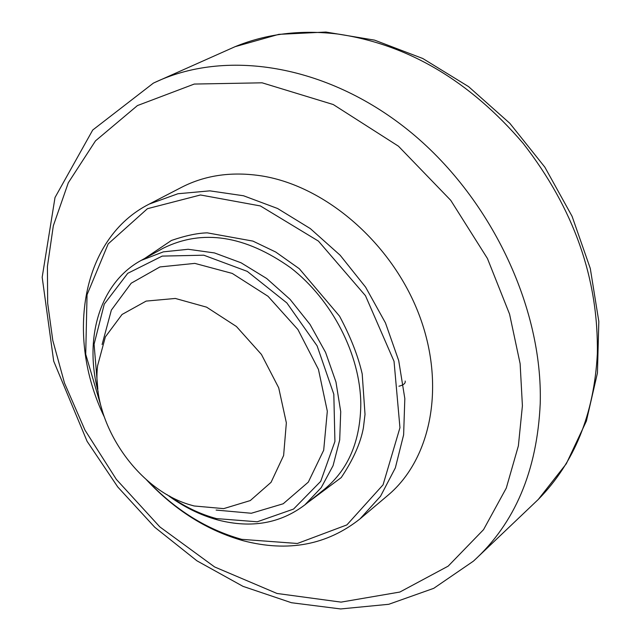 <?xml version="1.0" encoding="UTF-8"?>
<svg xmlns="http://www.w3.org/2000/svg" width="641" height="641" viewBox="0 0 641 641"><rect width="100%" height="100%" fill="white"/><g stroke="black" fill="none" stroke-linecap="round" stroke-linejoin="round"><path stroke-width="0.96" d="M194.127 505.973L190.826 505.044C136.653 489.924 90.926 421.634 97.584 365.779L105.38 336.87L122.046 314.467L146.148 301.094L175.354 298.458L206.594 307.159L236.425 326.493L261.424 354.425L278.707 387.813L286.351 422.82L283.618 455.511L271.055 482.328L250.27 500.573L223.677 508.625L194.127 505.973M102.103 344.521L111.366 310.092L131.197 283.218L159.938 266.936L194.84 263.387L232.25 273.419L267.994 296.262L297.905 329.522L318.449 369.392L327.319 411.226L323.689 450.222L308.305 482.136L283.202 503.77L251.328 513.257L216.121 510.076M97.825 389.071L94.075 344.281L104.283 304.082L127.759 273.306L162.213 256.096L203.782 255.198L247.266 271.375L286.872 302.953L317.111 345.868L333.817 394.239L334.923 441.465L320.708 481.343L293.53 509.082L257.249 521.79L216.474 518.593C200.104 514.186 184.408 506.638 169.376 495.95M98.177 391.907C83.659 337.671 100.228 282.569 141.164 260.406L163.367 251.857L188.166 249.277L214.471 252.931L241.072 262.794L266.688 278.498L290.061 299.355L310.02 324.402L325.572 352.39L335.956 381.956L340.716 411.626L339.698 439.974L333.056 465.687L321.221 487.633L304.852 504.9C280.293 523.465 251.448 528.529 218.317 520.107C200.329 515.252 183.182 506.727 166.892 494.548M144.554 258.539L171.435 240.455C185.449 235.64 197.388 233.108 207.267 232.851L252.931 241.104L275.758 252.049L299.307 268.731L339.538 316.149C350.555 336.757 358.111 356.011 362.197 373.919L365.017 414.374L363.391 427.851C360.579 443.107 353.191 459.693 341.22 477.593L307.872 502.48M103.57 415.039L85.718 354.241L87.056 294.732L108.193 243.868L147.438 208.694L200.481 194.976L260.398 205.945L318.425 241.096L365.466 295.693L394.039 361.332L399.952 427.699L383.07 484.812L346.885 524.907L297.392 543.48L241.681 539.337C206.666 529.482 175.297 509.956 147.558 480.75M104.002 416.338C65.029 335.211 82.104 237.843 149.249 204.07L177.95 193.742L209.831 190.85L243.54 195.769L277.569 208.493L310.308 228.589L340.147 255.23L365.618 287.176L385.457 322.896L398.718 360.643L404.824 398.566L403.622 434.87L395.329 467.914L380.514 496.286L360.018 518.889C326.974 545.042 288.113 552.342 243.428 540.788C207.251 530.572 174.953 510.26 146.525 479.853M149.249 204.07L181.619 187.292C205.497 175.025 232.435 171.275 262.417 176.035C326.365 186.571 391.891 243.54 418.869 314.146C445.984 384.76 431.569 458.828 387.869 495.357L360.018 518.889M405.176 381.05C405.641 383.326 403.566 385.049 398.942 386.235M304.852 504.9L324.61 489.083C348.375 469.452 360.442 441.032 360.803 403.822C360.314 354.753 332.278 300.028 290.734 267.818C245.03 235.415 202.556 228.861 163.319 248.163L141.164 260.406M47.666 303.185L47.418 266.448L53.331 225.76L68.299 182.765L95.501 140.852L137.43 105.573L194.255 84.059L262.129 82.817L333.264 104.539L398.454 146.196L450.735 200.321L487.424 258.467L509.563 314.114L520.123 363.647L522.407 405.785L518.377 445.864L506.278 488.097L483.538 529.658L448.171 566.139L399.864 592.044L341.044 602.123L277.016 593.47L214.599 566.94L159.849 526.91L116.374 479.42L84.981 430.127L64.493 383.046L52.794 340.443L47.666 303.185M153.303 83.17C224.614 48.532 325.828 63.964 408.053 130.035C490.181 196.05 542.967 306.783 540.227 403.558C537.126 470.959 514.843 523.497 473.378 561.179M597.34 353.864C598.59 278.747 573.855 208.573 523.136 143.352C469.653 80.838 407.98 44.413 338.103 34.069C300.773 29.566 266.448 33.765 235.127 46.665L278.811 34.35L325.916 32.05L374.568 40.135L422.788 58.507L468.539 86.599L509.843 123.328L544.866 167.181L572.068 216.281L590.289 268.451L598.822 321.445L597.436 373.022L586.379 421.089L566.299 463.763L538.272 499.459C574.384 462.762 594.071 414.23 597.34 353.864M473.387 561.171L433.749 588.326L388.775 604.287L340.651 608.95L291.447 602.724L243.003 586.355L196.939 560.819L154.761 527.263L117.76 486.968L87.088 441.32L53.692 361.155L42.178 277.249L55.014 197.516L92.729 130.019L153.351 83.146M474.324 560.322L538.272 499.459M154.489 82.601L235.127 46.665"/></g></svg>
